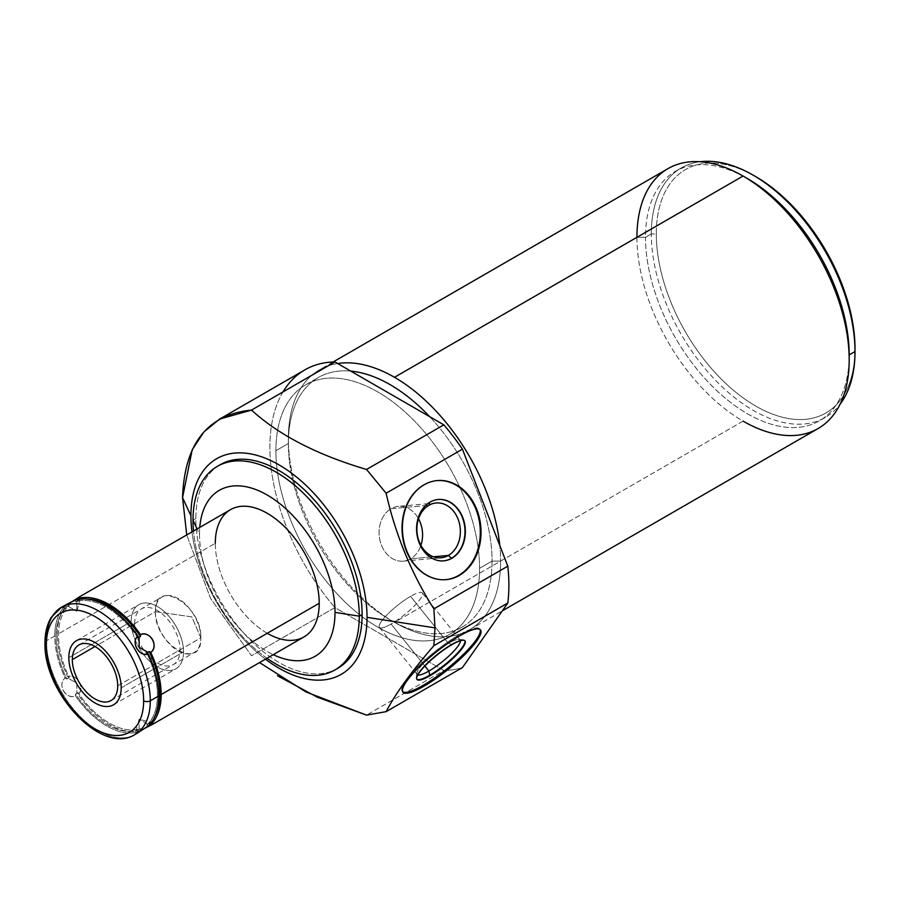 <?xml version="1.0" encoding="UTF-8"?>
<svg xmlns="http://www.w3.org/2000/svg" width="900" height="900" viewBox="0 0 900 900"><rect width="100%" height="100%" fill="white"/><g stroke="black" fill="none" stroke-linecap="round" stroke-linejoin="round"><path stroke-width="0.67" stroke-dasharray="4.5 3.38" d="M199.507 534.173A95.816 55.316 -120 0 0 273.251 654.671A95.816 55.316 -120 0 1 199.507 534.173L197.089 528.952L199.507 534.173A95.816 55.316 -120 0 1 199.778 527.4A95.816 55.316 -120 0 0 199.507 534.173M267.255 633.285A73.474 42.424 60 0 1 215.303 543.285A73.474 42.424 60 0 1 230.524 509.647M191.97 531.911A124.526 71.899 -120 0 0 265.455 659.171A124.526 71.899 60 0 1 191.97 531.911M283.016 391.916A168.998 97.571 -120 0 0 334.912 607.601L443.846 670.489A168.998 97.571 -120 0 0 462.42 667.609A168.998 97.571 60 0 1 443.846 670.489L366.548 715.117L443.846 670.489L334.912 607.601L251.516 655.751L210.555 598.421L186.739 534.926L210.555 598.421L251.516 655.751L334.912 607.601A168.998 97.571 60 0 1 304.886 369.855M266.985 658.283A117.562 67.883 60 0 1 193.511 531.023A117.562 67.883 -120 0 0 266.985 658.283M218.79 465.559A117.562 67.883 -120 0 0 195.851 518.524A117.562 67.883 -120 0 0 246.24 635.85A117.562 67.883 -120 0 0 336.319 669.127A117.562 67.883 60 0 1 246.24 635.85A117.562 67.883 60 0 1 195.851 518.524A117.562 67.883 60 0 1 220.196 464.704M193.005 520.166L195.851 518.524L193.005 520.166M818.1 428.546A150.075 86.647 60 0 1 743.062 421.121L394.493 622.361A150.075 86.647 -120 0 0 469.53 629.798A150.075 86.647 -120 0 0 500.614 561.094A150.075 86.647 -120 0 0 499.804 545.524A150.075 86.647 60 0 1 500.614 561.094L492.053 561.094A144.023 83.149 -120 0 0 429.626 416.632A144.023 83.149 60 0 1 492.053 561.094L479.576 568.294A144.023 83.149 60 0 1 377.741 627.086A144.023 83.149 60 0 1 275.906 450.709A144.023 83.149 60 0 1 377.741 391.905A144.023 83.149 60 0 1 479.576 568.294L492.053 561.094A144.023 83.149 60 0 1 462.218 627.019A144.023 83.149 60 0 1 351.236 588.442A144.023 83.149 60 0 1 288.371 443.509L275.906 450.709A144.023 83.149 -120 0 0 338.771 595.643A144.023 83.149 -120 0 0 449.752 634.219A144.023 83.149 -120 0 0 479.576 568.294A144.023 83.149 -120 0 0 416.711 423.36A144.023 83.149 -120 0 0 305.73 384.772A144.023 83.149 -120 0 0 275.906 450.709L288.371 443.509A144.023 83.149 60 0 1 318.206 377.572A144.023 83.149 60 0 1 350.798 371.115A144.023 83.149 -120 0 0 288.371 443.509L288.371 438.559A150.075 86.647 60 0 1 337.657 363.532A150.075 86.647 -120 0 0 319.455 369.866A150.075 86.647 -120 0 0 288.371 438.559A150.075 86.647 -120 0 0 394.493 622.361L743.062 421.121A150.075 86.647 60 0 1 636.941 237.319A150.075 86.647 60 0 1 668.025 168.615M394.493 622.361A150.075 86.647 60 0 1 288.371 438.559L288.371 443.509A144.023 83.149 -120 0 0 390.206 619.886A144.023 83.149 -120 0 0 492.053 561.094L500.614 561.094A150.075 86.647 60 0 1 394.493 622.361L390.206 619.886M754.425 175.894A140.49 81.112 -120 0 0 656.314 233.955A140.49 81.112 -120 0 0 755.663 406.024A140.49 81.112 -120 0 0 855 348.671A140.49 81.112 60 0 1 755.663 406.024A140.49 81.112 60 0 1 656.314 233.955L651.33 233.955A144.023 83.149 -120 0 0 725.648 390.082A144.023 83.149 -120 0 0 840.127 404.145A144.023 83.149 60 0 1 825.176 417.476A144.023 83.149 60 0 1 714.195 378.889A144.023 83.149 60 0 1 651.33 233.955L645.514 237.319A144.023 83.149 -120 0 0 708.367 382.252A144.023 83.149 -120 0 0 819.349 420.84A144.023 83.149 -120 0 0 849.184 354.904A144.023 83.149 60 0 1 747.349 413.707A144.023 83.149 60 0 1 645.514 237.319L636.941 237.319L645.514 237.319A144.023 83.149 60 0 1 747.349 178.526M636.941 237.319A150.075 86.647 -120 0 0 743.062 421.121M745.222 177.322A144.023 83.149 -120 0 0 675.337 171.382A144.023 83.149 -120 0 0 645.514 237.319L651.33 233.955A144.023 83.149 60 0 1 681.154 168.03A144.023 83.149 60 0 1 700.178 161.741A144.023 83.149 -120 0 0 651.33 233.955L656.314 233.955A140.49 81.112 60 0 1 755.663 176.602M445.781 579.656A49.725 39.218 -95.1 0 1 445.421 579.701A49.725 39.218 -95.1 0 1 403.301 542.25A49.725 39.218 -95.1 0 1 423.416 484.853L424.136 484.785L423.416 484.853A49.725 39.218 -95.1 0 1 436.579 480.634A49.725 39.218 -95.1 0 1 436.939 480.6A49.725 39.218 -95.1 0 0 423.416 484.853A49.725 39.218 -95.1 0 0 403.358 542.464A49.725 39.218 -95.1 0 0 445.781 579.656M430.11 502.099L429.75 502.121A30.802 24.289 -95.1 0 1 437.895 499.511A30.802 24.289 -95.1 0 1 438.075 499.5A30.802 24.289 84.9 0 0 429.75 502.121L430.11 502.099M443.565 560.858A30.802 24.289 -95.1 0 1 443.385 560.88A30.802 24.289 -95.1 0 1 417.296 537.683A30.802 24.289 -95.1 0 1 429.75 502.121A30.802 24.289 84.9 0 0 417.319 537.795A30.802 24.289 84.9 0 0 443.565 560.858M410.558 558.821L433.496 556.774L410.558 558.821A27.506 21.701 -95.1 0 1 403.279 561.15A27.506 21.701 -95.1 0 1 379.98 540.439A27.506 21.701 -95.1 0 1 391.095 508.68A27.506 21.701 -95.1 0 1 398.374 506.351A27.506 21.701 -95.1 0 1 418.534 518.771A27.506 21.701 84.9 0 0 391.095 508.68L428.895 505.305L391.095 508.68A27.506 21.701 84.9 0 0 381.375 544.984A27.506 21.701 84.9 0 0 410.558 558.821A27.506 21.701 84.9 0 0 420.907 545.355A27.506 21.701 -95.1 0 1 410.558 558.821M402.66 691.729A49.725 10.508 -38.8 0 1 402.244 691.335A49.725 10.508 -38.8 0 1 417.589 666.967A49.725 10.508 -38.8 0 1 458.584 635.164L459.304 636.053L458.584 635.164A49.725 10.508 -38.8 0 1 479.756 629.021A49.725 10.508 -38.8 0 1 480.06 629.516A49.725 10.508 -38.8 0 0 458.584 635.164A49.725 10.508 -38.8 0 0 416.734 667.822A49.725 10.508 -38.8 0 0 402.66 691.729M451.89 644.681L451.53 644.231A30.802 6.514 -38.8 0 1 464.647 640.429A30.802 6.514 -38.8 0 1 464.805 640.665A30.802 6.514 141.2 0 0 463.196 639.788A30.802 6.514 141.2 0 0 451.53 644.231L451.89 644.681M416.835 679.23A30.802 6.514 -38.8 0 1 416.632 679.028A30.802 6.514 -38.8 0 1 426.139 663.93A30.802 6.514 -38.8 0 1 451.53 644.231A30.802 6.514 141.2 0 0 416.317 677.475A30.802 6.514 141.2 0 0 416.835 679.23M417.848 674.899A27.506 5.816 -38.8 0 1 416.902 673.065A27.506 5.816 -38.8 0 1 448.346 643.376L451.53 644.231L448.346 643.376A27.506 5.816 -38.8 0 1 458.764 639.405A27.506 5.816 -38.8 0 1 460.361 640.732A27.506 5.816 141.2 0 0 460.069 639.979A27.506 5.816 141.2 0 0 448.346 643.376L410.558 596.363A27.506 5.816 -38.8 0 1 422.269 592.965A27.506 5.816 -38.8 0 1 413.775 606.442A27.506 5.816 -38.8 0 1 391.095 624.038L424.868 666.045L391.095 624.038A27.506 5.816 -38.8 0 1 379.384 627.435A27.506 5.816 -38.8 0 1 387.877 613.957A27.506 5.816 -38.8 0 1 410.558 596.363L448.346 643.376A27.506 5.816 141.2 0 0 425.678 660.971A27.506 5.816 141.2 0 0 417.184 674.449A27.506 5.816 141.2 0 0 417.848 674.899M410.558 596.363A27.506 5.816 141.2 0 0 381.375 621.428A27.506 5.816 141.2 0 0 391.095 624.038A27.506 5.816 141.2 0 0 420.277 598.972A27.506 5.816 141.2 0 0 410.558 596.363M62.55 606.656L65.205 605.936L66.791 606.825A71.719 41.4 -120 0 0 66.791 678.982L65.205 678.049A73.474 42.424 60 0 1 54.776 635.974L46.373 640.822L54.776 635.974A73.474 42.424 60 0 1 65.205 605.936L66.791 606.825L67.961 606.173L76.826 611.28L67.961 606.173L69.278 605.385L66.791 606.825A71.719 41.4 -120 0 0 66.791 678.982L69.278 677.543A71.719 41.4 60 0 1 69.278 605.385L67.703 604.496L71.494 602.055L67.703 604.496A73.474 42.424 -120 0 0 57.262 634.534L215.303 543.285L57.262 634.534A73.474 42.424 60 0 1 67.703 604.496L69.278 605.385A71.719 41.4 -120 0 0 69.278 677.543L67.703 676.62A73.474 42.424 60 0 1 57.262 634.534A73.474 42.424 -120 0 0 67.703 676.62C76.252 672.604 85.748 689.04 77.996 694.44L77.985 692.606A71.719 41.4 -120 0 0 140.468 728.685L140.456 730.508A73.474 42.424 60 0 1 77.996 694.44L77.985 692.606L75.487 694.046A71.719 41.4 -120 0 0 137.97 730.125L140.468 728.685A71.719 41.4 60 0 1 77.985 692.606L75.487 694.046A71.719 41.4 -120 0 0 137.97 730.125L137.959 731.947A73.474 42.424 60 0 1 75.499 695.88L75.487 694.046L75.499 695.88C66.116 700.38 56.633 683.933 65.205 678.049A73.474 42.424 60 0 1 54.776 635.974A73.474 42.424 60 0 1 65.205 605.936L63.337 606.173M86.873 599.062A71.719 41.4 -120 0 0 77.985 600.367L77.996 598.545L77.985 600.367A71.719 41.4 60 0 1 86.873 599.062M150.75 724.567L149.164 723.668A71.719 41.4 -120 0 0 154.744 716.614A71.719 41.4 60 0 1 149.164 723.668L146.678 725.107A71.719 41.4 -120 0 0 147.251 654.154A71.719 41.4 -120 0 0 146.678 652.95A71.719 41.4 -120 0 1 146.678 725.107L148.252 725.996L146.678 725.107L147.982 724.32L139.129 719.212L139.129 729.439L140.468 728.685L140.456 730.508L144.461 728.438L140.456 730.508A73.474 42.424 -120 0 1 77.996 694.44C85.478 688.241 76.815 673.234 67.703 676.62L69.278 677.543L67.961 678.127L76.826 683.235L76.826 693.461L76.826 683.235L67.961 678.127L66.791 678.982L65.205 678.049C56.869 684.742 65.543 699.761 75.499 695.88A73.474 42.424 60 0 0 137.959 731.947L137.97 730.125L139.129 729.439L139.129 719.212L147.982 724.32L149.164 723.668L150.75 724.567L152.303 723.78M61.931 607.298L76.826 611.28L76.826 601.054L77.985 600.367L76.826 601.054L76.826 611.28L80.809 596.396M137.97 637.886A71.719 41.4 -120 0 0 137.216 636.773A71.719 41.4 -120 0 0 75.487 601.808L76.826 601.054L75.487 601.808L75.499 599.985L75.487 601.808A71.719 41.4 -120 0 1 137.97 637.886M303.998 636.919A73.474 42.424 60 0 1 247.376 617.231A73.474 42.424 60 0 1 215.303 543.285M136.822 733.444L137.959 731.947L135.146 734.096L139.129 719.212L154.024 723.195M45 642.735A4.702 2.711 180 0 1 46.373 640.822A73.474 42.424 -120 0 0 78.446 714.769A73.474 42.424 -120 0 0 135.079 734.445A73.474 42.424 60 0 1 78.446 714.769A73.474 42.424 60 0 1 46.373 640.822A73.474 42.424 60 0 1 61.594 607.185M136.001 733.883L135.146 734.096M117.709 685.834L200.835 637.841A32.096 18.529 60 0 1 194.186 652.534A32.096 18.529 60 0 1 169.459 643.939A32.096 18.529 60 0 1 155.441 611.64L95.006 646.526L155.441 611.64A32.096 18.529 60 0 1 162.09 596.947A32.096 18.529 60 0 1 186.829 605.543A32.096 18.529 60 0 1 200.835 637.841L117.709 685.834M155.441 611.64L191.779 616.871L200.835 637.841C202.241 604.845 154.046 577.024 155.441 611.64C154.046 644.636 202.241 672.457 200.835 637.841L191.779 616.871L155.441 611.64M121.196 687.847L183.544 651.859A37.035 21.386 60 0 1 175.871 668.812A37.035 21.386 60 0 1 147.341 658.89A37.035 21.386 60 0 1 131.175 621.619L68.828 657.619L131.175 621.619A37.035 21.386 60 0 1 138.836 604.665A37.035 21.386 60 0 1 167.377 614.587A37.035 21.386 60 0 1 183.544 651.859L121.196 687.847M183.544 651.859A37.035 21.386 -120 0 0 157.354 606.499A37.035 21.386 -120 0 0 131.175 621.619A37.035 21.386 -120 0 0 157.354 666.979A37.035 21.386 -120 0 0 183.544 651.859M134.662 623.633A32.096 18.529 60 0 1 157.354 610.538A32.096 18.529 60 0 1 180.056 649.845A32.096 18.529 60 0 1 157.354 662.94A32.096 18.529 60 0 1 134.662 623.633M462.218 627.019L449.752 634.219M305.73 384.772L318.206 377.572M333.079 362.002L319.455 369.866M469.53 629.798L502.29 610.886M825.176 417.476L819.349 420.84M681.154 168.03L675.337 171.382M446.141 579.634L445.421 579.701M437.299 480.566L436.579 480.634M436.174 502.976L398.374 506.351M403.279 561.15L441.067 557.775M402.964 692.224L402.244 691.335M480.476 629.91L479.756 629.021M416.902 673.065L416.317 677.475M463.196 639.788L458.764 639.405M460.069 639.979L422.269 592.965M379.384 627.435L417.184 674.449M111.06 700.526L194.186 652.534M78.964 644.94L162.09 596.947M113.524 704.801L175.871 668.812M76.489 640.665L138.836 604.665"/><path stroke-width="1.35" d="M273.251 654.671A95.816 55.316 -120 0 0 335.014 612.405A95.816 55.316 -120 0 0 270.259 496.856A95.816 55.316 -120 0 0 199.778 527.4A95.816 55.316 -120 0 1 270.259 496.856A95.816 55.316 -120 0 1 335.014 612.405L359.269 616.151A117.562 67.883 60 0 1 266.985 658.283A117.562 67.883 -120 0 0 334.924 669.971A117.562 67.883 -120 0 0 359.269 616.151A117.562 67.883 -120 0 0 307.946 497.846A117.562 67.883 -120 0 0 217.361 466.346A117.562 67.883 -120 0 0 193.005 520.166L197.089 528.952L193.005 520.166A117.562 67.883 60 0 1 276.142 472.162A117.562 67.883 60 0 1 359.269 616.151L335.014 612.405A95.816 55.316 -120 0 1 273.251 654.671M215.303 543.285A73.474 42.424 60 0 1 267.255 513.293A73.474 42.424 60 0 1 319.219 603.281A73.474 42.424 60 0 1 267.255 633.285M219.701 419.04L304.886 369.855A168.998 97.571 60 0 1 334.912 361.946L251.516 410.096L219.656 419.062L203.906 431.921L192.195 449.798L182.554 497.644C184.455 443.644 207.45 414.461 251.516 410.096C278.876 435.094 317.228 454.882 366.548 469.463L386.111 493.223C395.629 535.207 411.548 573.75 433.868 608.861L434.993 627.874L367.031 617.355A124.526 71.899 60 0 1 265.455 659.171A124.526 71.899 -120 0 0 367.031 617.355A124.526 71.899 -120 0 0 278.977 464.85A124.526 71.899 -120 0 0 190.924 515.689L182.554 497.644L186.739 534.926L182.554 497.644L190.924 515.689A124.526 71.899 -120 0 0 191.97 531.911A124.526 71.899 60 0 1 190.924 515.689A124.526 71.899 60 0 1 278.977 464.85A124.526 71.899 60 0 1 367.031 617.355L434.993 627.874L433.868 645.716C411.536 671.467 395.618 693.45 386.111 711.664L366.548 715.117L317.374 697.207L277.47 675.776M193.511 531.023A117.562 67.883 60 0 1 193.005 520.166A117.562 67.883 -120 0 0 193.511 531.023M217.361 466.346L220.196 464.704A117.562 67.883 60 0 1 310.793 496.204A117.562 67.883 60 0 1 362.115 614.52A117.562 67.883 60 0 1 337.759 668.34A117.562 67.883 60 0 1 336.319 669.127A117.562 67.883 -120 0 0 362.115 614.52A117.562 67.883 -120 0 0 309.859 495.225A117.562 67.883 -120 0 0 218.79 465.559M362.115 614.52L359.269 616.151L362.115 614.52M259.537 662.591L306.056 691.988L366.548 715.117L386.111 711.664L462.42 667.609L386.111 711.664C395.618 693.45 411.536 671.467 433.868 645.716L434.993 627.874L433.868 608.861L507.814 566.168A168.998 97.571 60 0 1 507.814 603.023L433.868 645.716L507.814 603.023L462.42 667.609L507.814 603.023A168.998 97.571 -120 0 0 507.814 566.168L462.42 449.168L386.111 493.223L366.548 469.463L443.846 424.845A168.998 97.571 60 0 1 462.42 449.168A168.998 97.571 -120 0 0 443.846 424.845L334.912 361.946A168.998 97.571 -120 0 0 283.016 391.916M459.304 636.053A49.725 10.508 141.2 0 0 406.553 681.367A49.725 10.508 141.2 0 0 424.136 686.081A49.725 10.508 141.2 0 0 476.887 640.766A49.725 10.508 141.2 0 0 459.304 636.053A49.725 10.508 141.2 0 0 418.309 667.856A49.725 10.508 141.2 0 0 402.964 692.224A49.725 10.508 141.2 0 0 424.136 686.081L423.416 685.192A49.725 10.508 -38.8 0 1 402.66 691.729A49.725 10.508 -38.8 0 0 423.416 685.192L424.136 686.081A49.725 10.508 141.2 0 0 465.12 654.278A49.725 10.508 141.2 0 0 480.476 629.91A49.725 10.508 141.2 0 0 459.304 636.053M350.798 371.115A144.023 83.149 60 0 1 429.626 416.632A144.023 83.149 -120 0 0 350.798 371.115M337.657 363.532A150.075 86.647 60 0 1 394.493 377.291A150.075 86.647 60 0 1 499.804 545.524A150.075 86.647 -120 0 0 394.493 377.291A150.075 86.647 -120 0 0 337.657 363.532M333.079 362.002L668.025 168.615A150.075 86.647 60 0 1 743.062 176.051L394.493 377.291L743.062 176.051A150.075 86.647 60 0 1 849.184 359.854A150.075 86.647 60 0 1 818.1 428.546L502.29 610.886M743.062 176.051L747.349 178.526A144.023 83.149 60 0 1 849.184 354.904L849.184 359.854A150.075 86.647 -120 0 0 743.062 176.051A150.075 86.647 -120 0 0 636.941 237.319M743.062 421.121A150.075 86.647 -120 0 0 849.184 359.854L849.184 354.904L855 351.551A144.023 83.149 60 0 1 840.127 404.145A144.023 83.149 -120 0 0 855 351.551L855 348.671A140.49 81.112 -120 0 0 754.425 175.894M753.165 175.162L755.663 176.602A140.49 81.112 60 0 1 855 348.671L855 351.551A144.023 83.149 -120 0 0 753.165 175.162A144.023 83.149 -120 0 0 700.178 161.741A144.023 83.149 60 0 1 803.036 219.015A144.023 83.149 60 0 1 855 351.551L849.184 354.904A144.023 83.149 -120 0 0 745.222 177.322M433.868 608.861C411.548 573.75 395.629 535.207 386.111 493.223L462.42 449.168L507.814 566.168L433.868 608.861M424.136 484.785A49.725 39.218 84.9 0 0 406.553 550.406A49.725 39.218 84.9 0 0 459.304 575.415A49.725 39.218 84.9 0 0 476.887 509.794A49.725 39.218 84.9 0 0 424.136 484.785A49.725 39.218 84.9 0 0 404.021 542.183A49.725 39.218 84.9 0 0 446.141 579.634A49.725 39.218 84.9 0 0 459.304 575.415L458.584 575.483A49.725 39.218 -95.1 0 1 445.781 579.656A49.725 39.218 -95.1 0 0 458.584 575.483L459.304 575.415A49.725 39.218 84.9 0 0 479.407 518.017A49.725 39.218 84.9 0 0 437.299 480.566A49.725 39.218 84.9 0 0 424.136 484.785M436.939 480.6A49.725 39.218 -95.1 0 1 478.744 518.31A49.725 39.218 -95.1 0 1 458.584 575.483A49.725 39.218 -95.1 0 0 478.744 518.31A49.725 39.218 -95.1 0 0 436.939 480.6M451.89 558.236A30.802 24.289 84.9 0 0 462.78 517.59A30.802 24.289 84.9 0 0 430.11 502.099A30.802 24.289 84.9 0 0 419.22 542.734A30.802 24.289 84.9 0 0 451.89 558.236A30.802 24.289 84.9 0 0 464.344 522.675A30.802 24.289 84.9 0 0 438.255 499.478A30.802 24.289 84.9 0 0 430.11 502.099A30.802 24.289 84.9 0 0 417.656 537.649A30.802 24.289 84.9 0 0 443.745 560.846A30.802 24.289 84.9 0 0 451.89 558.236L451.89 558.236M438.075 499.5A30.802 24.289 -95.1 0 1 464.017 522.821A30.802 24.289 -95.1 0 1 451.53 558.27A30.802 24.289 -95.1 0 1 443.565 560.858A30.802 24.289 84.9 0 0 451.53 558.27L448.346 555.446A27.506 21.701 -95.1 0 1 419.175 541.609A27.506 21.701 -95.1 0 1 428.895 505.305L429.694 502.346L428.895 505.305A27.506 21.701 -95.1 0 1 458.077 519.142A27.506 21.701 -95.1 0 1 448.346 555.446L451.53 558.27A30.802 24.289 84.9 0 0 464.017 522.821A30.802 24.289 84.9 0 0 438.075 499.5M433.496 556.774L448.346 555.446A27.506 21.701 84.9 0 0 459.473 523.688A27.506 21.701 84.9 0 0 436.174 502.976A27.506 21.701 84.9 0 0 428.895 505.305A27.506 21.701 84.9 0 0 417.769 537.064A27.506 21.701 84.9 0 0 441.067 557.775A27.506 21.701 84.9 0 0 448.346 555.446L433.496 556.774M418.534 518.771A27.506 21.701 -95.1 0 1 420.907 545.355A27.506 21.701 84.9 0 0 418.534 518.771M366.548 469.463C317.228 454.882 278.876 435.094 251.516 410.096L334.912 361.946L443.846 424.845L366.548 469.463M480.06 629.516A49.725 10.508 -38.8 0 1 463.534 654.244A49.725 10.508 -38.8 0 1 423.416 685.192A49.725 10.508 -38.8 0 0 463.534 654.244A49.725 10.508 -38.8 0 0 480.06 629.516M430.11 675.664A30.802 6.514 141.2 0 0 462.78 647.595A30.802 6.514 141.2 0 0 451.89 644.681A30.802 6.514 141.2 0 0 419.22 672.75A30.802 6.514 141.2 0 0 430.11 675.664A30.802 6.514 141.2 0 0 455.501 655.965A30.802 6.514 141.2 0 0 465.007 640.879A30.802 6.514 141.2 0 0 451.89 644.681A30.802 6.514 141.2 0 0 426.499 664.38A30.802 6.514 141.2 0 0 416.993 679.477A30.802 6.514 141.2 0 0 430.11 675.664L429.75 675.225L430.11 675.664M464.805 640.665A30.802 6.514 -38.8 0 1 454.702 655.954A30.802 6.514 -38.8 0 1 429.75 675.225A30.802 6.514 -38.8 0 1 416.835 679.23A30.802 6.514 141.2 0 0 429.75 675.225L428.895 671.051A27.506 5.816 -38.8 0 1 417.848 674.899A27.506 5.816 141.2 0 0 428.895 671.051L429.75 675.225A30.802 6.514 141.2 0 0 454.702 655.954A30.802 6.514 141.2 0 0 464.805 640.665M460.361 640.732A27.506 5.816 -38.8 0 1 428.895 671.051A27.506 5.816 141.2 0 0 460.361 640.732M424.868 666.045L428.895 671.051L424.868 666.045M79.133 597.049L230.524 509.647A73.474 42.424 60 0 1 287.145 529.335A73.474 42.424 60 0 1 319.219 603.281L161.179 694.519A73.474 42.424 -120 0 0 150.75 652.444C159.075 645.75 150.412 630.742 140.456 634.613A73.474 42.424 -120 0 0 77.996 598.545L79.133 597.049L71.494 602.055L77.996 598.545A73.474 42.424 60 0 1 140.456 634.613L140.468 636.446A71.719 41.4 -120 0 0 86.873 599.062A71.719 41.4 60 0 1 140.468 636.446L137.97 637.886L137.959 636.053C130.477 642.251 139.14 657.259 148.252 653.884A73.474 42.424 60 0 1 158.692 695.959L150.289 700.808A73.474 42.424 -120 0 0 118.215 626.861A73.474 42.424 -120 0 0 61.594 607.185A73.474 42.424 -120 0 0 46.373 640.822A4.702 2.711 0 0 0 45 642.735A4.702 2.711 0 0 0 46.373 644.659A68.771 39.712 -120 0 0 95.006 728.887A68.771 39.712 -120 0 0 143.64 700.808A4.702 2.711 0 0 0 150.289 700.808L158.692 695.959A73.474 42.424 60 0 1 148.252 725.996C136.519 733.759 133.088 735.739 137.959 731.947M137.925 732.769L148.252 725.996A73.474 42.424 60 0 0 158.692 695.959A73.474 42.424 60 0 0 148.252 653.884L146.678 652.95L147.982 652.376L139.129 647.258L139.129 637.031L139.129 647.258L147.982 652.376L149.164 651.51A71.719 41.4 60 0 1 154.744 716.614A71.719 41.4 -120 0 0 149.164 651.51L150.75 652.444C159.322 646.56 149.839 630.124 140.456 634.613L140.468 636.446L137.97 637.886L137.959 636.053A73.474 42.424 60 0 0 75.499 599.985C66.116 604.451 56.633 609.93 65.205 605.936C59.49 608.254 62.921 606.274 75.499 599.985A73.474 42.424 60 0 1 137.959 636.053C130.207 641.452 139.703 657.889 148.252 653.884L146.678 652.95L149.164 651.51L150.75 652.444A73.474 42.424 60 0 1 161.179 694.519A73.474 42.424 60 0 1 150.75 724.567L149.164 723.668L150.75 724.567A73.474 42.424 -120 0 0 161.179 694.519L319.219 603.281A73.474 42.424 60 0 1 303.998 636.919L152.618 724.32L150.75 724.567M77.985 600.367L77.996 598.545L77.985 600.367M152.303 723.78L144.461 728.438L152.618 724.32M63.337 606.173L61.594 607.185A73.474 42.424 60 0 1 118.215 626.861A73.474 42.424 60 0 1 150.289 700.808A4.702 2.711 180 0 1 143.64 700.808A68.771 39.712 -120 0 0 95.006 616.579A68.771 39.712 -120 0 0 46.373 644.659A4.702 2.711 180 0 1 45 642.735C43.133 692.258 101.869 756.045 135.079 734.445A73.474 42.424 -120 0 0 150.289 700.808A73.474 42.424 60 0 1 135.079 734.445L136.822 733.444M137.891 732.791L136.001 733.883M143.64 700.808A68.771 39.712 60 0 1 95.006 728.887A68.771 39.712 60 0 1 46.373 644.659A68.771 39.712 60 0 1 95.006 616.579A68.771 39.712 60 0 1 143.64 700.808M72.315 659.633A32.096 18.529 -120 0 0 95.006 698.94A32.096 18.529 -120 0 0 117.709 685.834A32.096 18.529 -120 0 0 95.006 646.526A32.096 18.529 -120 0 0 72.315 659.633A32.096 18.529 -120 0 0 86.321 691.931A32.096 18.529 -120 0 0 111.06 700.526A32.096 18.529 -120 0 0 117.709 685.834A32.096 18.529 -120 0 0 103.691 653.535A32.096 18.529 -120 0 0 78.964 644.94A32.096 18.529 -120 0 0 72.315 659.633L95.006 646.526L72.315 659.633M68.828 657.619A37.035 21.386 -120 0 0 84.994 694.879A37.035 21.386 -120 0 0 113.524 704.801A37.035 21.386 -120 0 0 121.196 687.847A37.035 21.386 -120 0 0 105.03 650.587A37.035 21.386 -120 0 0 76.489 640.665A37.035 21.386 -120 0 0 68.828 657.619M334.924 669.971L337.759 668.34M45 642.735C44.989 632.655 47.137 624.105 51.446 617.107L61.594 607.185"/></g></svg>
